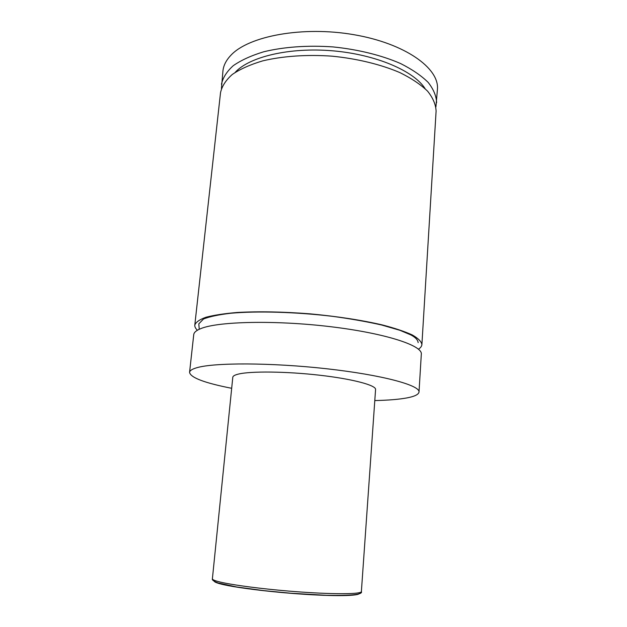 <?xml version="1.0" encoding="UTF-8"?>
<svg xmlns="http://www.w3.org/2000/svg" width="627" height="627" viewBox="0 0 627 627"><rect width="100%" height="100%" fill="white"/><g stroke="black" fill="none" stroke-linecap="round" stroke-linejoin="round"><path stroke-width="0.94" d="M231.684 388.301C204.621 382.979 190.584 377.673 189.566 372.375L193.743 334.614C193.978 332.381 196.384 330.358 200.969 328.548C218.29 321.4 275.339 320.06 330.249 326.659C385.213 333.196 422.629 345.516 421.32 354.122L419.008 392.047C418.475 395.112 412.417 397.377 400.833 398.858C393.615 399.775 384.939 400.347 374.797 400.567M197.403 330.233C195.506 328.47 194.636 326.738 194.801 325.052C195.843 322.168 199.558 319.566 205.962 317.246C213.917 315.154 224.325 313.563 237.194 312.481C258.59 311.282 282.91 311.737 310.146 313.853C337.35 316.4 361.387 320.091 382.274 324.919C394.767 328.18 404.752 331.511 412.237 334.928C418.146 338.306 421.368 341.503 421.9 344.529C421.775 346.214 420.631 347.766 418.46 349.184M212.396 578.784L232.797 377.266C232.923 376.035 234.772 374.985 238.338 374.107C250.549 371.043 286.077 371.38 319.386 375.189C352.742 378.982 376.216 385.284 375.573 389.508L361.379 591.559C363.049 594.521 351.355 595.768 326.299 595.305L290.967 593.244L264.045 590.665L236.575 586.974L218.008 582.922C213.689 581.268 211.824 579.889 212.396 578.784C212.318 579.513 214.05 580.375 217.585 581.378C229.662 584.858 266.459 589.631 301.469 592.06C336.527 594.514 361.575 594.106 361.379 591.559M189.566 372.375C189.738 370.635 192.113 369.099 196.682 367.767C213.932 362.5 271.381 362.547 326.832 368.778C382.345 374.97 420.215 385.346 419.008 392.047M194.801 325.052L220.532 92.647C221.927 86.236 225.845 80.178 232.296 74.456C240.188 69.072 250.361 64.542 262.791 60.85C282.808 56.077 307.089 54.392 332.239 56.187C357.319 58.695 380.965 64.487 399.877 72.599C411.5 78.351 420.748 84.551 427.614 91.197C432.991 97.93 435.82 104.576 436.102 111.128L421.9 344.529M235.18 72.387C249.193 56.83 289.462 47.08 332.694 50.818C375.941 54.494 413.961 70.953 425.122 88.673M221.433 88.525L222.946 70.859C223.533 65.443 226.159 60.278 230.822 55.348C248.535 36.021 302.786 25.793 353.926 34.697C405.128 43.451 439.409 68.249 437.434 89.246L435.922 106.911M221.464 84.245C222.867 77.709 226.794 71.533 233.244 65.694C241.136 60.2 251.294 55.568 263.716 51.79C283.702 46.892 307.935 45.136 333.031 46.923C358.064 49.431 381.647 55.294 400.512 63.515C412.104 69.354 421.32 75.648 428.17 82.403C433.531 89.253 436.345 96.009 436.619 102.687M358.879 592.789C362.602 595.713 340.038 596.614 304.973 594.341C269.994 592.107 231.551 587.193 219.285 583.596C216.268 582.726 214.591 581.958 214.246 581.292M418.154 342.632C417.817 339.834 415.356 337.255 410.779 334.889L399.924 330.304L381.827 325.052C367.265 321.729 350.971 318.845 332.937 316.392C296.14 311.948 256.952 310.867 230.665 313.257C218.925 314.636 209.873 316.541 203.516 318.986L198.822 323.83L199.221 329.285"/></g></svg>
